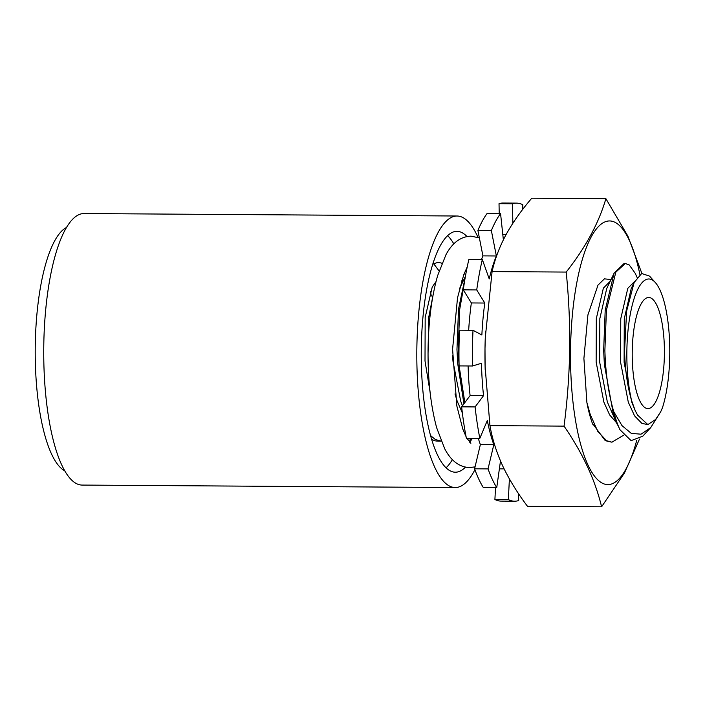 <?xml version="1.0" encoding="UTF-8"?>
<svg xmlns="http://www.w3.org/2000/svg" width="705" height="705" viewBox="0 0 705 705"><rect width="100%" height="100%" fill="white"/><g stroke="black" fill="none" stroke-linecap="round" stroke-linejoin="round"><path stroke-width="1.06" d="M639.911 274.527A131.817 38.185 90.4 0 0 598.034 227.01A131.817 38.185 90.4 0 0 570.557 349.178A131.817 38.185 90.4 0 0 593.883 475.311A131.817 38.185 90.4 0 0 636.686 440.475M641.876 273.417L627.855 236.078L605.903 198.687C598.721 223.194 585.485 247.649 566.203 272.068C568.812 297.774 569.984 323.454 569.711 349.125C569.261 374.84 567.375 400.502 564.053 426.128C582.621 453.059 595.135 479.946 601.603 506.798L624.489 472.949L639.497 439.048M631.521 400.387L635.284 410.821L637.646 415.166L647.842 424.604L655.65 419.44L660.717 411.738L662.453 407.728A74.078 21.458 90.4 0 0 669.75 355.064A74.078 21.458 90.4 0 0 655.271 282.476A74.078 21.458 90.4 0 0 626.868 351.011A74.078 21.458 90.4 0 0 631.521 400.387C627.424 386.199 625.106 369.72 624.559 350.949L626.622 311.072L634.139 282.493L641.691 273.487L649.543 276.122M474.914 469.706A135.765 39.33 -89.6 0 1 455.254 487.534A135.765 39.33 -89.6 0 1 416.858 348.058A135.765 39.33 -89.6 0 1 457.043 216.012A135.765 39.33 -89.6 0 1 478.025 237.391M457.043 216.012L83.966 213.544A135.765 39.33 90.4 0 0 43.78 345.6A135.765 39.33 90.4 0 0 82.177 485.075L455.254 487.534M64.816 470.852A122.996 35.629 -89.6 0 1 35.25 345.864A122.996 35.629 -89.6 0 1 66.42 227.539M466.974 236.519A120.44 34.889 90.4 0 0 456.946 231.337A120.44 34.889 90.4 0 0 421.29 348.481A120.44 34.889 90.4 0 0 455.351 472.209A120.44 34.889 90.4 0 0 465.45 467.151M453.8 243.886A120.44 34.889 90.4 0 0 447.622 235.62M431.284 296.047A110.218 31.928 90.4 0 0 430.455 291.244M464.851 402.573L459.105 365.904A149.046 43.172 -89.6 0 1 458.999 348.006A149.046 43.172 -89.6 0 1 459.563 330.196L473.011 330.284A149.046 43.172 90.4 0 0 472.447 348.094A149.046 43.172 90.4 0 0 472.509 365.992L459.07 365.904M459.052 365.313L458.188 349.513L459.73 309.195L463.828 286.036M463.934 403.789L457.695 363.516L456.963 349.504L458.514 309.187L465.212 277.479M472.905 438.29L468.49 440.722M632.235 351.522A55.554 16.092 -89.6 0 1 648.679 297.484A55.554 16.092 -89.6 0 1 664.392 354.553A55.554 16.092 -89.6 0 1 647.948 408.592A55.554 16.092 -89.6 0 1 632.235 351.522M613.755 411.649L621.986 425.617L631.292 433.381L641.021 434.192L650.697 427.627L642.828 436.131L631.116 440.651L619.898 429.689A89.403 25.9 -89.6 0 1 613.755 411.649C608.53 393.875 605.577 373.491 604.881 350.482L606.423 310.165L615.826 272.156L625.317 263.485L629.301 264.992L635.161 273.24L637.117 277.453M619.898 429.689L613.403 414.399L604.379 364.485L603.656 350.473L605.198 310.156L614.064 273.24L624.092 263.476L625.317 263.485M485.542 331.817A133.465 38.66 90.4 0 0 485.278 337.721A133.465 38.66 90.4 0 0 484.996 348.57A133.465 38.66 90.4 0 0 485.093 366.203A133.465 38.66 90.4 0 0 485.199 370.019M623.634 435.188L611.914 442.202L605.295 440.678L592.341 423.247A89.403 25.9 90.4 0 1 586.886 402.511L583.899 358.475L587.908 314.923L597.981 285.128L604.405 278.854L611.041 279.532M611.914 442.202L606.52 440.687L597.717 431.31L590.173 414.249L586.886 402.511M593.116 424.965L592.341 423.247M635.284 410.821L631.821 402.238L624.11 362.273L624.277 318.775L631.204 288.601L634.139 282.493M617.562 425.124L607.366 402.07L599.664 362.114L599.832 318.616L606.749 288.442L614.064 273.24M647.842 424.604L641.876 423.379L634.579 415.871L628.305 402.211L620.594 362.255L620.761 318.757L627.803 288.327L634.685 281.392M616.382 422.577L609.649 414.928L603.85 402.053L596.148 362.088L596.315 318.589L603.357 288.169L610.222 281.233M650.697 427.627L660.717 411.738M441.145 441.074L435.382 439.559L430.588 435.593M431.575 439.039A89.403 25.9 90.4 0 0 436.977 441.048L440.775 441.074M446.089 467.794A120.44 34.889 90.4 0 0 452.381 459.616M441.929 263.229L438.157 262.242L432.729 264.19M462.427 405.798L460.682 401.11L452.971 361.145L452.557 355.452M459.537 288.618L465.406 276.378M428.032 353.989L428.693 317.488L433.61 292.302M462.357 412.954L457.166 401.083L454.989 393.945M461.669 280.872L463.529 280.264M430.059 391.927L425.009 360.96L425.177 317.462L432.218 287.041L436.025 281.586M433.593 263.608L439.1 270.958M601.603 506.798L527.49 506.313C517.338 492.839 509.072 479.382 502.7 465.935C496.558 452.487 492.301 439.056 489.94 425.635L485.093 366.327L484.996 348.57L485.278 337.677L492.09 271.584C494.813 259.325 499.422 247.085 505.926 234.853C512.658 222.621 521.277 210.407 531.79 198.202L605.903 198.687M492.09 271.584L566.203 272.068M489.94 425.635L564.053 426.128M522.572 209.588L522.819 204.732A149.046 43.172 90.4 0 0 517.664 203.181A149.046 43.172 90.4 0 0 516.571 203.119A149.046 43.172 90.4 0 0 512.473 203.763L499.025 203.674A149.046 43.172 -89.6 0 1 503.123 203.031L516.571 203.119M495.818 221.097A149.046 43.172 90.4 0 0 491.359 230.561L477.911 230.473A149.046 43.172 -89.6 0 1 482.37 221.009A149.046 43.172 -89.6 0 1 487.111 213.456L500.559 213.544A149.046 43.172 90.4 0 0 495.818 221.097M479.268 274.139A149.046 43.172 90.4 0 0 476.73 289.94L463.282 289.852A149.046 43.172 -89.6 0 1 465.82 274.051A149.046 43.172 -89.6 0 1 468.878 259.414L482.326 259.502A149.046 43.172 90.4 0 0 479.268 274.139M477.188 423.132A149.046 43.172 90.4 0 0 479.841 438.343L466.393 438.254A149.046 43.172 -89.6 0 1 463.74 423.044A149.046 43.172 -89.6 0 1 461.652 406.838L470.094 395.584L483.542 395.672L475.099 406.926A149.046 43.172 90.4 0 0 477.188 423.132M492.213 479.153A149.046 43.172 90.4 0 0 496.743 487.596L483.295 487.508A149.046 43.172 -89.6 0 1 478.765 479.065A149.046 43.172 -89.6 0 1 474.588 468.807L480.361 444.599L493.808 444.688L488.036 468.896A149.046 43.172 90.4 0 0 492.213 479.153M509.398 478.907L508.358 499.589A149.046 43.172 90.4 0 0 513.504 501.149A149.046 43.172 90.4 0 0 514.606 501.202A149.046 43.172 90.4 0 0 518.695 500.559L518.563 493.685M514.606 501.202L501.158 501.114A149.046 43.172 -89.6 0 1 500.057 501.061A149.046 43.172 -89.6 0 1 494.91 499.501L495.509 487.587M506.049 234.633L502.806 234.606M491.359 230.561L496.364 255.968A118.017 34.184 90.4 0 0 489.226 278.916L482.326 259.502M496.364 255.968L482.916 255.88A118.017 34.184 90.4 0 0 481.497 259.493M476.73 289.94L484.802 303.035A118.017 34.184 90.4 0 0 481.867 334.99L473.011 330.284M484.802 303.035L471.354 302.947A118.017 34.184 90.4 0 0 468.675 330.248M472.509 365.992L481.48 363.269A118.017 34.184 90.4 0 0 483.542 395.672M468.102 365.965A118.017 34.184 90.4 0 0 470.094 395.584M479.841 438.343L487.305 420.524A118.017 34.184 90.4 0 0 493.808 444.688M478.29 438.325A118.017 34.184 90.4 0 0 480.361 444.599M499.387 468.851L504.101 468.878M512.473 203.763L512.852 223.238M503.361 239.815L500.559 213.544M496.743 487.596L500.488 460.982M471.354 302.947L463.282 289.852M482.916 255.88L477.911 230.473M499.219 213.536L499.025 203.674M508.358 499.589L494.91 499.501M488.036 468.896L474.588 468.807M475.099 406.926L461.652 406.838M479.374 237.92L471.028 236.149C460.77 236.519 452.434 242.661 446.018 254.593L437.682 275.496C431.742 296.303 428.534 320.757 428.067 348.869C427.75 379.043 430.623 405.349 436.677 427.794L444.732 448.803C450.997 460.823 459.255 467.08 469.504 467.574L475.055 466.869M466.093 436.73L462.78 429.001L456.84 405.939L452.584 349.204L457.527 297.774L463.749 274.747L467.212 266.948M466.922 438.254L470.861 443.295M469.671 442.211L472.121 438.871M655.271 282.476L649.552 276.122M464.436 272.994L465.573 275.443"/></g></svg>
